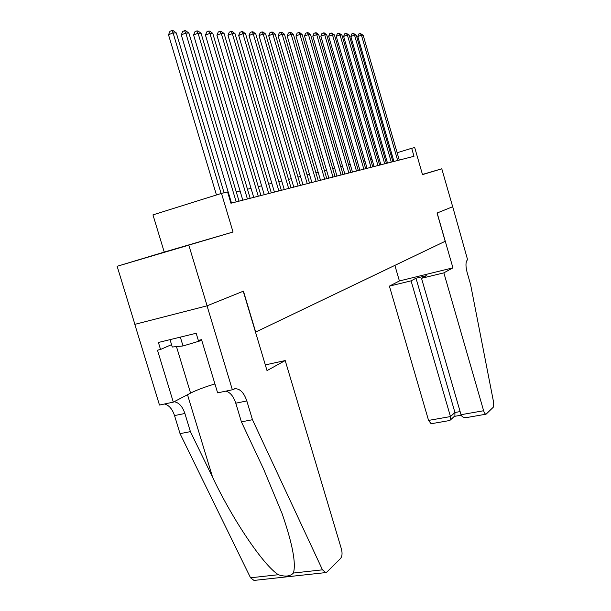 <?xml version="1.0" encoding="UTF-8"?>
<svg xmlns="http://www.w3.org/2000/svg" width="611" height="611" viewBox="0 0 611 611"><rect width="100%" height="100%" fill="white"/><g stroke="black" fill="none" stroke-linecap="round" stroke-linejoin="round"><path stroke-width="0.92" d="M155.614 254.886L188.325 245.309L155.614 254.886M452.698 206.724L437.14 213.002L452.927 267.839L443.853 272.857L483.622 410.737C484.34 413.005 485.149 414.151 486.066 414.182L493.222 407.293L493.627 402.397L470.577 284.482L467.094 272.338C465.46 265.754 465.628 261.554 467.591 259.736L452.698 206.724L437.056 213.033L445.19 241.284L255.681 332.048L243.438 291.149L207.106 305.805L134.886 324.342L117.136 266.289L233.035 232.02L221.488 193.397L152.964 214.881L164.237 252.076L117.136 266.289M452.675 206.732L441.784 168.789L422.453 174.448M207.106 305.805L188.891 245.393M221.488 193.397L227.575 191.953L230.943 203.226L413.998 156.301L411.684 148.282L397.135 152.742M411.684 148.282L414.709 147.564L422.507 174.631L441.784 168.789M385.457 156.042L384.327 156.317M378.812 157.646L377.583 157.936M371.977 159.288L370.648 159.608M364.943 160.976L363.507 161.319M357.71 162.717L356.16 163.091M350.263 164.504L348.591 164.909M342.595 166.352L340.793 166.788M334.691 168.254L332.751 168.72M326.541 170.209L324.464 170.713M318.14 172.233L315.91 172.768M309.464 174.318L307.081 174.891M300.513 176.472L297.962 177.083M291.271 178.695L288.537 179.351M281.717 180.986L278.792 181.696M271.834 183.369L268.71 184.117M261.615 185.82L258.277 186.622M251.037 188.364L247.47 189.227M240.077 190.999L236.266 191.915M228.713 193.733L228.147 193.87M391.88 154.354L390.864 154.659M233.035 232.02L164.237 252.076M221.113 193.519L173.081 32.895L176.304 32.941L224.077 192.786M216.454 194.978L168.506 34.766L173.081 32.895L171.806 30.55L173.096 30.573L176.304 32.941M168.506 34.766L169.98 31.298L171.806 30.55M170.034 339.64L172.279 347.025L183.017 345.963L201.752 340.373M180.337 337.127L183.017 345.963M285.207 360.559L341.48 549.236C342.473 553.299 342.152 556.4 340.518 558.53L326.977 571.942L325.778 572.583L322.471 569.819L252.473 419.719L246.829 400.953C244.018 392.751 240.092 388.665 235.036 388.718L232.356 389.772L207.045 305.828L243.254 291.218L267.022 370.602L285.207 360.559L265.319 364.904M325.648 572.599L253.993 580.427L250.541 577.792L180.039 433.634L190.411 431.641L212.659 477.428C233.272 520.801 263.57 565.396 278.364 574.714C285.23 576.975 290.24 576.417 293.402 573.042C296.243 563.579 292.493 543.805 282.145 513.729L263.555 468.988L241.406 421.85L235.777 403.191C233.532 396.356 230.24 392.331 225.91 391.124M241.406 421.85L252.473 419.719M180.039 433.634L174.532 415.579C172.317 408.965 168.949 405.108 164.428 404.008M174.089 401.74C178.886 402.473 182.483 406.391 184.889 413.487L190.411 431.641M207.045 305.828L134.81 324.365L159.479 405.047L173.318 402.145L157.478 350.195L160.54 349.461L171.554 344.635M232.356 389.772L217.623 392.858L201.531 339.647L198.331 340.411L196.169 333.27L158.409 342.473L160.54 349.461M173.318 402.145L190.586 393.11C196.711 390.009 204.822 386.962 214.935 383.952M443.853 272.857L421.514 278.295L426.356 275.698L415.999 278.226L411.073 280.846L389.406 286.124L428.563 420.414L450.467 416.565L454.935 412.494L460.129 411.577M411.073 280.846L450.467 416.565L450.46 419.933L454.912 415.839L454.935 412.494L415.999 278.226M394.874 265.38L399.403 280.953L389.406 286.124M452.927 267.839L399.403 280.953M421.514 278.295L461.03 414.709L483.622 410.737M450.46 419.933L449.681 420.513L431.122 423.744L428.563 420.414M486.066 414.182L466.873 417.519C463.757 417.802 461.809 416.87 461.03 414.709M454.363 416.351L454.912 415.839M236.174 201.882L185.805 33.055L188.906 33.093L239.023 201.149M231.508 203.081L181.276 34.88L185.805 33.055L184.522 30.749L185.767 30.764L188.906 33.093M181.276 34.88L182.72 31.482L184.522 30.749M247.417 199.003L198.063 33.2L201.057 33.238L250.166 198.292M242.811 200.179L193.588 34.995L198.063 33.2L196.78 30.94L197.979 30.955L201.057 33.238M193.588 34.995L194.993 31.657L196.78 30.94M258.27 196.215L209.879 33.345L212.773 33.376L260.92 195.535M253.718 197.384L205.464 35.11L209.879 33.345L208.603 31.123L209.764 31.138L212.773 33.376M205.464 35.11L206.839 31.825L208.603 31.123M268.748 193.534L221.289 33.483L224.084 33.513L271.307 192.877M264.242 194.688L216.92 35.217L221.289 33.483L220.013 31.298L221.136 31.314L224.084 33.513M216.92 35.217L218.272 31.993L220.013 31.298M278.86 190.938L232.31 33.62L235.006 33.651L281.335 190.304M274.415 192.083L227.987 35.323L232.31 33.62L231.034 31.467L232.111 31.482L235.006 33.651M227.987 35.323L229.308 32.154L231.034 31.467M288.644 188.432L242.949 33.742L245.561 33.781L291.035 187.821M284.252 189.563L238.687 35.423L242.949 33.742L241.681 31.635L242.727 31.65L245.561 33.781M238.687 35.423L239.978 32.307L241.681 31.635M298.099 186.011L253.244 33.872L255.765 33.903L300.413 185.416M293.761 187.119L249.021 35.514L253.244 33.872L251.976 31.795L252.985 31.81L255.765 33.903M249.021 35.514L250.289 32.452L251.976 31.795M307.249 183.667L263.196 33.995L265.64 34.017L309.487 183.094M302.957 184.766L259.026 35.614L263.196 33.995L261.936 31.948L262.913 31.963L265.64 34.017M259.026 35.614L260.263 32.597L261.936 31.948M316.108 181.391L272.834 34.109L275.194 34.14L318.278 180.841M311.87 182.483L268.71 35.705L272.834 34.109L271.574 32.1L272.521 32.116L275.194 34.14M268.71 35.705L269.925 32.734L271.574 32.1M324.685 179.191L282.167 34.224L284.451 34.247L326.793 178.656M320.5 180.268L278.089 35.789L282.167 34.224L280.907 32.246L281.824 32.253L284.451 34.247M278.089 35.789L279.28 32.872L280.907 32.246M333.003 177.06L291.203 34.331L293.425 34.361L335.042 176.541M328.863 178.122L287.17 35.873L291.203 34.331L289.95 32.383L290.844 32.398L293.425 34.361M287.17 35.873L288.339 33.002L289.95 32.383M341.068 174.998L299.97 34.437L302.117 34.46L343.046 174.486M336.966 176.044L295.976 35.957L299.97 34.437L298.718 32.52L299.581 32.528L302.117 34.46M295.976 35.957L297.122 33.124L298.718 32.52M348.889 172.989L308.463 34.544L310.548 34.567L350.806 172.501M344.833 174.028L304.522 36.041L308.463 34.544L307.226 32.65L308.059 32.666L310.548 34.567M304.522 36.041L305.645 33.254L307.226 32.65M356.473 171.049L316.712 34.644L318.736 34.667L358.336 170.568M352.471 172.073L312.809 36.118L316.712 34.644L315.475 32.78L316.284 32.788L318.736 34.667M312.809 36.118L313.917 33.368L315.475 32.78M363.843 169.155L324.716 34.735L326.679 34.758L365.653 168.697M359.887 170.171L320.851 36.194L324.716 34.735L323.486 32.902L324.273 32.918L326.679 34.758M320.851 36.194L321.944 33.483L323.486 32.902M370.999 167.322L332.491 34.835L334.4 34.858L372.756 166.872M367.081 168.331L328.665 36.263L332.491 34.835L331.261 33.025L334.4 34.858M328.665 36.263L329.734 33.597L331.261 33.025M377.957 165.543L340.037 34.926L341.893 34.949L379.66 165.1M374.085 166.536L336.256 36.332L340.037 34.926L338.822 33.139L341.893 34.949M336.256 36.332L337.31 33.704L338.822 33.139M384.716 163.809L347.376 35.01L349.179 35.033L386.381 163.381M380.882 164.794L343.634 36.4L347.376 35.01L346.162 33.254L349.179 35.033M343.634 36.4L344.673 33.811L346.162 33.254M391.292 162.121L354.517 35.102L356.266 35.117L392.904 161.709M387.496 163.099L350.813 36.469L354.517 35.102L353.311 33.368L356.266 35.117M350.813 36.469L351.829 33.918L353.311 33.368M397.685 160.487L361.452 35.186L363.163 35.201L399.258 160.082M393.935 161.441L357.794 36.538L361.452 35.186L360.253 33.475L363.163 35.201M357.794 36.538L358.787 34.017L360.253 33.475M235.777 403.191L246.829 400.953M184.889 413.487L174.532 415.579M250.541 577.792L278.364 574.714M293.402 573.042L322.471 569.819M212.659 477.428L187.508 394.721M176.464 346.613L190.586 393.11M234.265 388.879L235.036 388.718M454.317 416.389L461.206 415.182"/></g></svg>
